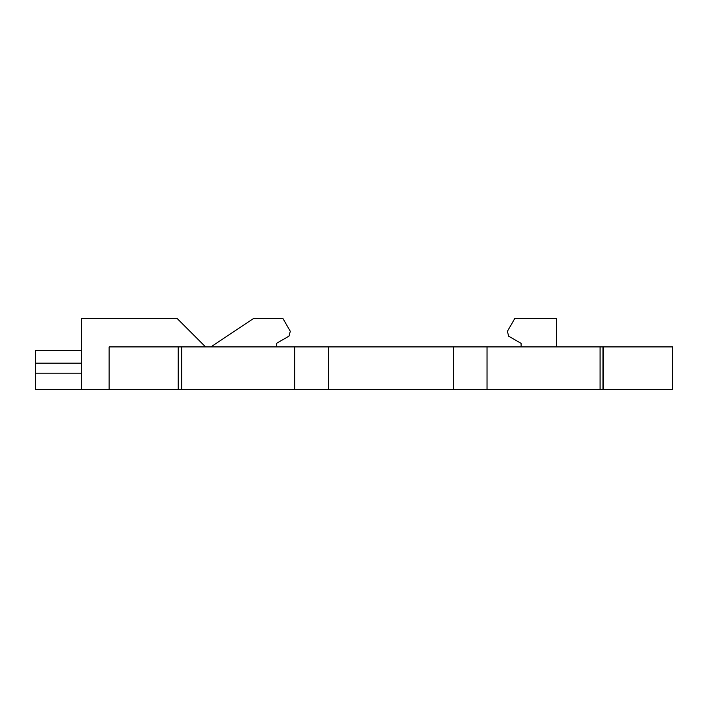<?xml version="1.0" encoding="UTF-8"?>
<svg xmlns="http://www.w3.org/2000/svg" width="708" height="708" viewBox="0 0 708 708"><rect width="100%" height="100%" fill="white"/><g stroke="black" fill="none" stroke-linecap="round" stroke-linejoin="round"><path stroke-width="1.06" d="M109.129 389.453L109.129 346.911L672.6 346.911L672.6 389.453L81.491 389.453L81.491 318.547L177.204 318.547L205.568 346.911M81.491 389.453L35.4 389.453L35.4 363.169L81.491 363.169M276.474 346.911L276.474 343.362L288.997 336.132L290.298 331.291L282.943 318.547L253.464 318.547L210.887 346.911M556.541 346.911L556.541 318.547L514.778 318.547L507.379 331.362L508.68 336.203L521.088 343.362L521.088 346.911M35.4 363.169L35.4 350.451L81.491 350.451M178.735 389.453L178.735 346.911M603.004 346.911L603.004 389.453M328.37 346.911L328.37 389.453M453.368 389.453L453.368 346.911M81.491 373.196L35.4 373.196M181.673 346.911L181.673 389.453M294.714 389.453L294.714 346.911M487.024 346.911L487.024 389.453M600.057 346.911L600.057 389.453M178.212 346.911L178.212 389.453M603.517 346.911L603.517 389.453"/></g></svg>
